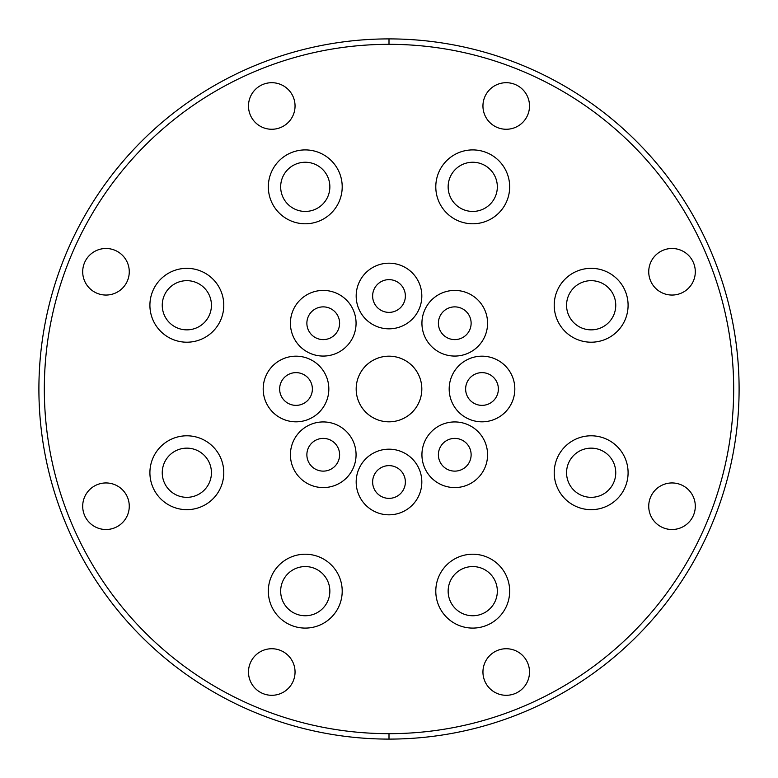 <?xml version="1.0" encoding="UTF-8"?>
<svg xmlns="http://www.w3.org/2000/svg" width="778" height="778" viewBox="0 0 778 778"><rect width="100%" height="100%" fill="white"/><g stroke="black" fill="none" stroke-linecap="round" stroke-linejoin="round"><path stroke-width="1.17" d="M680.925 250.263A23.282 23.282 0 0 0 650.505 262.857A23.282 23.282 0 0 0 663.109 293.277A23.282 23.282 0 0 0 693.529 280.683A23.282 23.282 0 0 0 680.925 250.263A23.282 23.282 0 0 1 693.529 280.683A23.282 23.282 0 0 1 663.109 293.277A23.282 23.282 0 0 1 650.505 262.857A23.282 23.282 0 0 1 680.925 250.263A23.282 23.282 0 0 0 672.017 248.483M389 739.1A350.1 350.1 0 0 0 739.1 389A350.1 350.1 0 0 0 389 38.9A350.1 350.1 0 0 0 38.9 389A350.1 350.1 0 0 0 389 739.1A350.1 350.1 0 0 1 38.9 389A350.1 350.1 0 0 1 389 38.9L389 44.327A344.673 344.673 0 0 0 44.327 389A344.673 344.673 0 0 0 389 733.673L389 739.1L389 733.673A344.673 344.673 0 0 0 733.673 389A344.673 344.673 0 0 0 389 44.327L389 38.9A350.1 350.1 0 0 1 739.1 389A350.1 350.1 0 0 1 389 739.1M389 44.327A344.673 344.673 0 0 0 44.327 389A344.673 344.673 0 0 0 389 733.673A344.673 344.673 0 0 0 733.673 389A344.673 344.673 0 0 0 389 44.327M577.023 271.143A36.936 36.936 0 0 1 625.279 291.128A36.936 36.936 0 0 1 605.294 339.393A36.936 36.936 0 0 1 557.029 319.398A36.936 36.936 0 0 1 577.023 271.143A36.936 36.936 0 0 0 557.029 319.398A36.936 36.936 0 0 0 605.294 339.393A36.936 36.936 0 0 0 625.279 291.128A36.936 36.936 0 0 0 577.023 271.143M605.294 438.607A36.936 36.936 0 0 1 625.279 486.872A36.936 36.936 0 0 1 577.023 506.857A36.936 36.936 0 0 1 557.029 458.602A36.936 36.936 0 0 1 605.294 438.607A36.936 36.936 0 0 0 557.029 458.602A36.936 36.936 0 0 0 577.023 506.857A36.936 36.936 0 0 0 625.279 486.872A36.936 36.936 0 0 0 605.294 438.607M506.857 577.023A36.936 36.936 0 0 1 486.872 625.279A36.936 36.936 0 0 1 438.607 605.294A36.936 36.936 0 0 1 458.602 557.029A36.936 36.936 0 0 1 506.857 577.023A36.936 36.936 0 0 0 458.602 557.029A36.936 36.936 0 0 0 438.607 605.294A36.936 36.936 0 0 0 486.872 625.279A36.936 36.936 0 0 0 506.857 577.023M339.393 605.294A36.936 36.936 0 0 1 291.128 625.279A36.936 36.936 0 0 1 271.143 577.023A36.936 36.936 0 0 1 319.398 557.029A36.936 36.936 0 0 1 339.393 605.294A36.936 36.936 0 0 0 319.398 557.029A36.936 36.936 0 0 0 271.143 577.023A36.936 36.936 0 0 0 291.128 625.279A36.936 36.936 0 0 0 339.393 605.294M200.977 506.857A36.936 36.936 0 0 1 152.721 486.872A36.936 36.936 0 0 1 172.706 438.607A36.936 36.936 0 0 1 220.971 458.602A36.936 36.936 0 0 1 200.977 506.857A36.936 36.936 0 0 0 220.971 458.602A36.936 36.936 0 0 0 172.706 438.607A36.936 36.936 0 0 0 152.721 486.872A36.936 36.936 0 0 0 200.977 506.857M172.706 339.393A36.936 36.936 0 0 1 152.721 291.128A36.936 36.936 0 0 1 200.977 271.143A36.936 36.936 0 0 1 220.971 319.398A36.936 36.936 0 0 1 172.706 339.393A36.936 36.936 0 0 0 220.971 319.398A36.936 36.936 0 0 0 200.977 271.143A36.936 36.936 0 0 0 152.721 291.128A36.936 36.936 0 0 0 172.706 339.393M271.143 200.977A36.936 36.936 0 0 1 291.128 152.721A36.936 36.936 0 0 1 339.393 172.706A36.936 36.936 0 0 1 319.398 220.971A36.936 36.936 0 0 1 271.143 200.977A36.936 36.936 0 0 0 319.398 220.971A36.936 36.936 0 0 0 339.393 172.706A36.936 36.936 0 0 0 291.128 152.721A36.936 36.936 0 0 0 271.143 200.977M438.607 172.706A36.936 36.936 0 0 1 486.872 152.721A36.936 36.936 0 0 1 506.857 200.977A36.936 36.936 0 0 1 458.602 220.971A36.936 36.936 0 0 1 438.607 172.706A36.936 36.936 0 0 0 458.602 220.971A36.936 36.936 0 0 0 506.857 200.977A36.936 36.936 0 0 0 486.872 152.721A36.936 36.936 0 0 0 438.607 172.706M250.263 97.075A23.282 23.282 0 0 1 280.683 84.471A23.282 23.282 0 0 1 293.277 114.891A23.282 23.282 0 0 1 262.857 127.495A23.282 23.282 0 0 1 250.263 97.075A23.282 23.282 0 0 0 262.857 127.495A23.282 23.282 0 0 0 293.277 114.891A23.282 23.282 0 0 0 280.683 84.471A23.282 23.282 0 0 0 250.263 97.075M84.471 280.683A23.282 23.282 0 0 1 97.075 250.263A23.282 23.282 0 0 1 127.495 262.857A23.282 23.282 0 0 1 114.891 293.277A23.282 23.282 0 0 1 84.471 280.683A23.282 23.282 0 0 0 114.891 293.277A23.282 23.282 0 0 0 127.495 262.857A23.282 23.282 0 0 0 97.075 250.263A23.282 23.282 0 0 0 84.471 280.683M97.075 527.737A23.282 23.282 0 0 1 84.471 497.317A23.282 23.282 0 0 1 114.891 484.723A23.282 23.282 0 0 1 127.495 515.143A23.282 23.282 0 0 1 97.075 527.737A23.282 23.282 0 0 0 127.495 515.143A23.282 23.282 0 0 0 114.891 484.723A23.282 23.282 0 0 0 84.471 497.317A23.282 23.282 0 0 0 97.075 527.737M280.683 693.529A23.282 23.282 0 0 1 250.263 680.925A23.282 23.282 0 0 1 262.857 650.505A23.282 23.282 0 0 1 293.277 663.109A23.282 23.282 0 0 1 280.683 693.529A23.282 23.282 0 0 0 293.277 663.109A23.282 23.282 0 0 0 262.857 650.505A23.282 23.282 0 0 0 250.263 680.925A23.282 23.282 0 0 0 280.683 693.529M527.737 680.925A23.282 23.282 0 0 1 497.317 693.529A23.282 23.282 0 0 1 484.723 663.109A23.282 23.282 0 0 1 515.143 650.505A23.282 23.282 0 0 1 527.737 680.925A23.282 23.282 0 0 0 515.143 650.505A23.282 23.282 0 0 0 484.723 663.109A23.282 23.282 0 0 0 497.317 693.529A23.282 23.282 0 0 0 527.737 680.925M693.529 497.317A23.282 23.282 0 0 1 680.925 527.737A23.282 23.282 0 0 1 650.505 515.143A23.282 23.282 0 0 1 663.109 484.723A23.282 23.282 0 0 1 693.529 497.317A23.282 23.282 0 0 0 663.109 484.723A23.282 23.282 0 0 0 650.505 515.143A23.282 23.282 0 0 0 680.925 527.737A23.282 23.282 0 0 0 693.529 497.317M497.317 84.471A23.282 23.282 0 0 1 527.737 97.075A23.282 23.282 0 0 1 515.143 127.495A23.282 23.282 0 0 1 484.723 114.891A23.282 23.282 0 0 1 497.317 84.471A23.282 23.282 0 0 0 484.723 114.891A23.282 23.282 0 0 0 515.143 127.495A23.282 23.282 0 0 0 527.737 97.075A23.282 23.282 0 0 0 497.317 84.471M263.188 389A32.822 32.822 0 0 1 296.01 356.178A32.822 32.822 0 0 1 328.831 389A32.822 32.822 0 0 1 296.01 421.822A32.822 32.822 0 0 1 263.188 389A32.822 32.822 0 0 0 296.01 421.822A32.822 32.822 0 0 0 328.831 389A32.822 32.822 0 0 0 296.01 356.178A32.822 32.822 0 0 0 263.188 389M300.036 477.964A32.822 32.822 0 0 1 300.036 431.547A32.822 32.822 0 0 1 346.453 431.547A32.822 32.822 0 0 1 346.453 477.964A32.822 32.822 0 0 1 300.036 477.964A32.822 32.822 0 0 0 346.453 477.964A32.822 32.822 0 0 0 346.453 431.547A32.822 32.822 0 0 0 300.036 431.547A32.822 32.822 0 0 0 300.036 477.964M389 514.822A32.822 32.822 0 0 1 356.178 482A32.822 32.822 0 0 1 389 449.178A32.822 32.822 0 0 1 421.822 482A32.822 32.822 0 0 1 389 514.822A32.822 32.822 0 0 0 421.822 482A32.822 32.822 0 0 0 389 449.178A32.822 32.822 0 0 0 356.178 482A32.822 32.822 0 0 0 389 514.822M477.964 477.964A32.822 32.822 0 0 1 431.547 477.964A32.822 32.822 0 0 1 431.547 431.547A32.822 32.822 0 0 1 477.964 431.547A32.822 32.822 0 0 1 477.964 477.964A32.822 32.822 0 0 0 477.964 431.547A32.822 32.822 0 0 0 431.547 431.547A32.822 32.822 0 0 0 431.547 477.964A32.822 32.822 0 0 0 477.964 477.964M514.822 389A32.822 32.822 0 0 1 482 421.822A32.822 32.822 0 0 1 449.178 389A32.822 32.822 0 0 1 482 356.178A32.822 32.822 0 0 1 514.822 389A32.822 32.822 0 0 0 482 356.178A32.822 32.822 0 0 0 449.178 389A32.822 32.822 0 0 0 482 421.822A32.822 32.822 0 0 0 514.822 389M477.964 300.036A32.822 32.822 0 0 1 477.964 346.453A32.822 32.822 0 0 1 431.547 346.453A32.822 32.822 0 0 1 431.547 300.036A32.822 32.822 0 0 1 477.964 300.036A32.822 32.822 0 0 0 431.547 300.036A32.822 32.822 0 0 0 431.547 346.453A32.822 32.822 0 0 0 477.964 346.453A32.822 32.822 0 0 0 477.964 300.036M389 263.188A32.822 32.822 0 0 1 421.822 296.01A32.822 32.822 0 0 1 389 328.831A32.822 32.822 0 0 1 356.178 296.01A32.822 32.822 0 0 1 389 263.188A32.822 32.822 0 0 0 356.178 296.01A32.822 32.822 0 0 0 389 328.831A32.822 32.822 0 0 0 421.822 296.01A32.822 32.822 0 0 0 389 263.188M300.036 300.036A32.822 32.822 0 0 1 346.453 300.036A32.822 32.822 0 0 1 346.453 346.453A32.822 32.822 0 0 1 300.036 346.453A32.822 32.822 0 0 1 300.036 300.036A32.822 32.822 0 0 0 300.036 346.453A32.822 32.822 0 0 0 346.453 346.453A32.822 32.822 0 0 0 346.453 300.036A32.822 32.822 0 0 0 300.036 300.036M389 356.178A32.822 32.822 0 0 1 421.822 389A32.822 32.822 0 0 1 389 421.822A32.822 32.822 0 0 1 356.178 389A32.822 32.822 0 0 1 389 356.178A32.822 32.822 0 0 0 356.178 389A32.822 32.822 0 0 0 389 421.822A32.822 32.822 0 0 0 421.822 389A32.822 32.822 0 0 0 389 356.178M600.567 327.985A24.595 24.595 0 0 0 613.881 295.854A24.595 24.595 0 0 0 581.74 282.54A24.595 24.595 0 0 0 568.436 314.672A24.595 24.595 0 0 0 600.567 327.985A24.595 24.595 0 0 0 613.881 295.854A24.595 24.595 0 0 0 581.74 282.54A24.595 24.595 0 0 0 568.436 314.672A24.595 24.595 0 0 0 600.567 327.985M581.74 495.46A24.595 24.595 0 0 0 613.881 482.146A24.595 24.595 0 0 0 600.567 450.015A24.595 24.595 0 0 0 568.436 463.328A24.595 24.595 0 0 0 581.74 495.46A24.595 24.595 0 0 0 613.881 482.146A24.595 24.595 0 0 0 600.567 450.015A24.595 24.595 0 0 0 568.436 463.328A24.595 24.595 0 0 0 581.74 495.46M450.015 600.567A24.595 24.595 0 0 0 482.146 613.881A24.595 24.595 0 0 0 495.46 581.74A24.595 24.595 0 0 0 463.328 568.436A24.595 24.595 0 0 0 450.015 600.567A24.595 24.595 0 0 0 482.146 613.881A24.595 24.595 0 0 0 495.46 581.74A24.595 24.595 0 0 0 463.328 568.436A24.595 24.595 0 0 0 450.015 600.567M282.54 581.74A24.595 24.595 0 0 0 295.854 613.881A24.595 24.595 0 0 0 327.985 600.567A24.595 24.595 0 0 0 314.672 568.436A24.595 24.595 0 0 0 282.54 581.74A24.595 24.595 0 0 0 295.854 613.881A24.595 24.595 0 0 0 327.985 600.567A24.595 24.595 0 0 0 314.672 568.436A24.595 24.595 0 0 0 282.54 581.74M177.433 450.015A24.595 24.595 0 0 0 164.119 482.146A24.595 24.595 0 0 0 196.26 495.46A24.595 24.595 0 0 0 209.564 463.328A24.595 24.595 0 0 0 177.433 450.015A24.595 24.595 0 0 0 164.119 482.146A24.595 24.595 0 0 0 196.26 495.46A24.595 24.595 0 0 0 209.564 463.328A24.595 24.595 0 0 0 177.433 450.015M196.26 282.54A24.595 24.595 0 0 0 164.119 295.854A24.595 24.595 0 0 0 177.433 327.985A24.595 24.595 0 0 0 209.564 314.672A24.595 24.595 0 0 0 196.26 282.54A24.595 24.595 0 0 0 164.119 295.854A24.595 24.595 0 0 0 177.433 327.985A24.595 24.595 0 0 0 209.564 314.672A24.595 24.595 0 0 0 196.26 282.54M327.985 177.433A24.595 24.595 0 0 0 295.854 164.119A24.595 24.595 0 0 0 282.54 196.26A24.595 24.595 0 0 0 314.672 209.564A24.595 24.595 0 0 0 327.985 177.433A24.595 24.595 0 0 0 295.854 164.119A24.595 24.595 0 0 0 282.54 196.26A24.595 24.595 0 0 0 314.672 209.564A24.595 24.595 0 0 0 327.985 177.433M495.46 196.26A24.595 24.595 0 0 0 482.146 164.119A24.595 24.595 0 0 0 450.015 177.433A24.595 24.595 0 0 0 463.328 209.564A24.595 24.595 0 0 0 495.46 196.26A24.595 24.595 0 0 0 482.146 164.119A24.595 24.595 0 0 0 450.015 177.433A24.595 24.595 0 0 0 463.328 209.564A24.595 24.595 0 0 0 495.46 196.26M312.377 389A16.367 16.367 0 0 0 296.01 372.633A16.367 16.367 0 0 0 279.642 389A16.367 16.367 0 0 0 296.01 405.367A16.367 16.367 0 0 0 312.377 389A16.367 16.367 0 0 0 296.01 372.633A16.367 16.367 0 0 0 279.642 389A16.367 16.367 0 0 0 296.01 405.367A16.367 16.367 0 0 0 312.377 389M334.812 443.188A16.367 16.367 0 0 0 311.667 443.188A16.367 16.367 0 0 0 311.667 466.333A16.367 16.367 0 0 0 334.812 466.333A16.367 16.367 0 0 0 334.812 443.188A16.367 16.367 0 0 0 311.667 443.188A16.367 16.367 0 0 0 311.667 466.333A16.367 16.367 0 0 0 334.812 466.333A16.367 16.367 0 0 0 334.812 443.188M389 465.633A16.367 16.367 0 0 0 372.633 482A16.367 16.367 0 0 0 389 498.367A16.367 16.367 0 0 0 405.367 482A16.367 16.367 0 0 0 389 465.633A16.367 16.367 0 0 0 372.633 482A16.367 16.367 0 0 0 389 498.367A16.367 16.367 0 0 0 405.367 482A16.367 16.367 0 0 0 389 465.633M443.188 443.188A16.367 16.367 0 0 0 443.188 466.333A16.367 16.367 0 0 0 466.333 466.333A16.367 16.367 0 0 0 466.333 443.188A16.367 16.367 0 0 0 443.188 443.188A16.367 16.367 0 0 0 443.188 466.333A16.367 16.367 0 0 0 466.333 466.333A16.367 16.367 0 0 0 466.333 443.188A16.367 16.367 0 0 0 443.188 443.188M465.633 389A16.367 16.367 0 0 0 482 405.367A16.367 16.367 0 0 0 498.367 389A16.367 16.367 0 0 0 482 372.633A16.367 16.367 0 0 0 465.633 389A16.367 16.367 0 0 0 482 405.367A16.367 16.367 0 0 0 498.367 389A16.367 16.367 0 0 0 482 372.633A16.367 16.367 0 0 0 465.633 389M443.188 334.812A16.367 16.367 0 0 0 466.333 334.812A16.367 16.367 0 0 0 466.333 311.667A16.367 16.367 0 0 0 443.188 311.667A16.367 16.367 0 0 0 443.188 334.812A16.367 16.367 0 0 0 466.333 334.812A16.367 16.367 0 0 0 466.333 311.667A16.367 16.367 0 0 0 443.188 311.667A16.367 16.367 0 0 0 443.188 334.812M389 312.377A16.367 16.367 0 0 0 405.367 296.01A16.367 16.367 0 0 0 389 279.642A16.367 16.367 0 0 0 372.633 296.01A16.367 16.367 0 0 0 389 312.377A16.367 16.367 0 0 0 405.367 296.01A16.367 16.367 0 0 0 389 279.642A16.367 16.367 0 0 0 372.633 296.01A16.367 16.367 0 0 0 389 312.377M334.812 334.812A16.367 16.367 0 0 0 334.812 311.667A16.367 16.367 0 0 0 311.667 311.667A16.367 16.367 0 0 0 311.667 334.812A16.367 16.367 0 0 0 334.812 334.812A16.367 16.367 0 0 0 334.812 311.667A16.367 16.367 0 0 0 311.667 311.667A16.367 16.367 0 0 0 311.667 334.812A16.367 16.367 0 0 0 334.812 334.812"/></g></svg>
